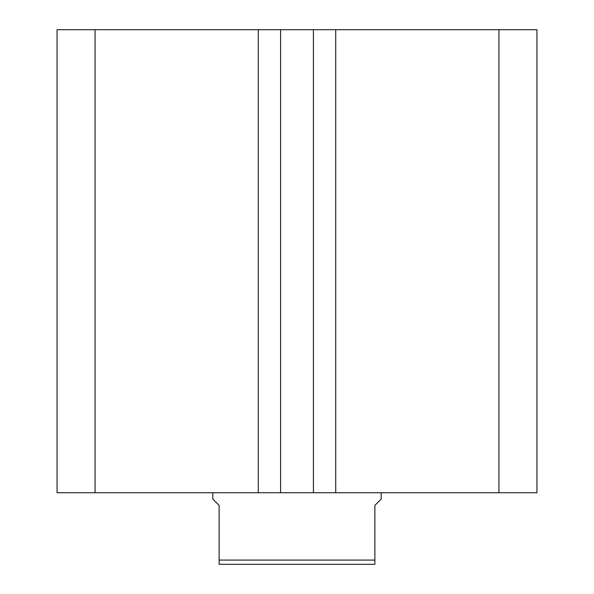 <?xml version="1.0" encoding="UTF-8"?>
<svg xmlns="http://www.w3.org/2000/svg" width="594" height="594" viewBox="0 0 594 594"><rect width="100%" height="100%" fill="white"/><g stroke="black" fill="none" stroke-linecap="round" stroke-linejoin="round"><path stroke-width="0.89" d="M536.939 492.738L536.939 29.7L498.93 29.7L498.93 492.738L536.939 492.738M498.93 492.738L335.729 492.738L335.729 29.7L498.93 29.7M335.729 29.7L313.417 29.7L313.417 492.738L335.729 492.738M258.271 492.738L258.271 29.7L95.07 29.7L95.07 492.738L280.583 492.738L280.583 29.7L313.417 29.7M280.583 492.738L313.417 492.738M258.271 29.7L280.583 29.7M95.07 29.7L57.061 29.7L57.061 492.738L95.07 492.738M212.808 492.738L212.808 499.057L219.127 505.368L219.127 560.09L374.873 560.09L374.873 505.368L381.192 499.057L381.192 492.738M374.873 560.09L374.873 564.3L219.127 564.3L219.127 560.09"/></g></svg>
